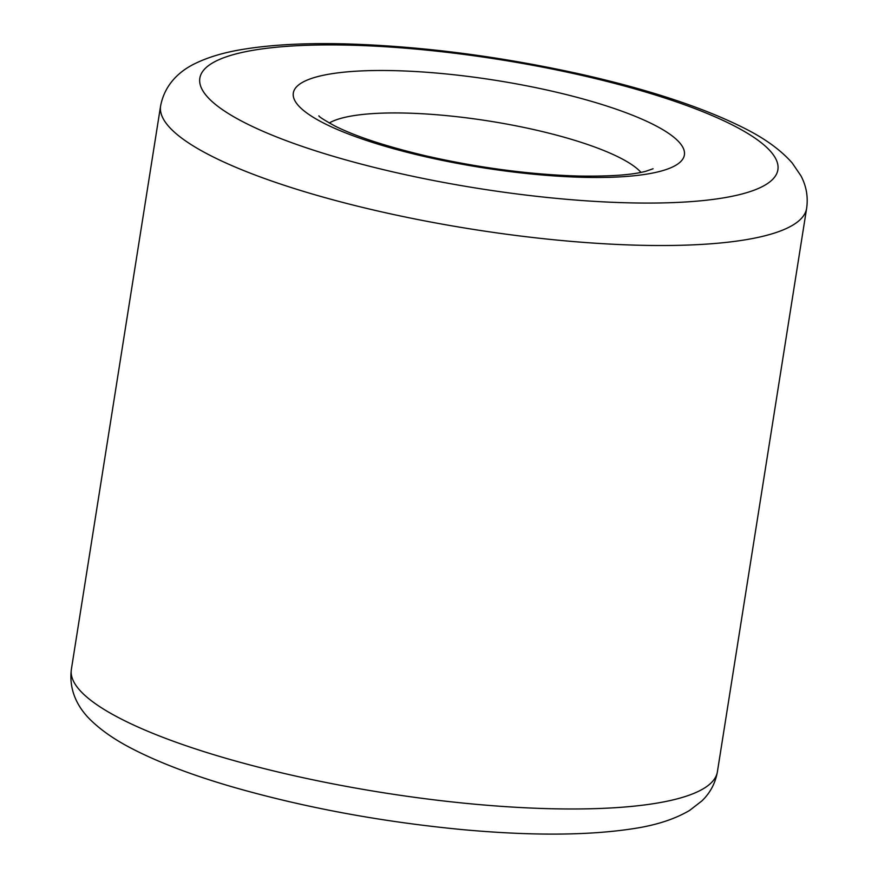 <?xml version="1.0" encoding="UTF-8"?>
<svg xmlns="http://www.w3.org/2000/svg" width="878" height="878" viewBox="0 0 878 878"><rect width="100%" height="100%" fill="white"/><g stroke="black" fill="none" stroke-linecap="round" stroke-linejoin="round"><path stroke-width="1.32" d="M329.261 122.997A163.527 36.492 -171 0 1 406.185 113.086A163.527 36.492 -171 0 1 640.984 172.373M395.133 70.668A197.945 44.163 -171 0 1 684.456 154.451A197.945 44.163 -171 0 1 387.022 146.835A197.945 44.163 -171 0 1 395.133 70.668M806.641 208.295L717.403 771.762A327.044 72.973 -171 0 1 382.962 792.669A327.044 72.973 -171 0 1 71.359 669.431L160.597 105.975A327.044 72.973 -171 0 0 472.21 229.213A327.044 72.973 -171 0 0 806.641 208.295C808.254 196.837 806.344 186.004 800.923 175.787L792.175 162.946C780.794 150.061 764.903 138.515 744.489 128.298C703.618 107.676 649.259 89.688 581.401 74.334C500.175 56.346 421.681 46.205 345.943 43.9C305.5 42.846 271.006 44.69 242.482 49.431C224.505 52.362 209.074 56.894 196.178 63.029C182.964 69.164 165.229 81.775 160.597 105.975M350.311 45.173A292.626 65.29 -171 0 1 777.985 169.026A292.626 65.29 -171 0 1 338.315 157.766A292.626 65.29 -171 0 1 350.311 45.173M653.067 168.763L645.835 171.265C632.215 174.974 609.595 176.566 577.976 176.028C529.313 174.502 478.686 167.797 426.104 155.911C385.804 146.352 355.261 136.309 334.474 125.784C323.993 119.935 318.802 116.62 318.879 115.83L318.901 115.852M717.403 771.762C715.394 783.154 710.225 792.867 701.917 800.901L689.625 810.416C674.82 819.152 656.129 825.221 633.565 828.623C588.326 835.615 531.069 835.922 461.784 829.556C380.13 821.676 303.228 807.332 231.079 786.512C191.591 774.945 158.764 762.422 132.622 748.967C116.148 740.549 102.649 731.374 92.135 721.475C81.38 711.531 68.275 694.004 71.359 669.431"/></g></svg>
